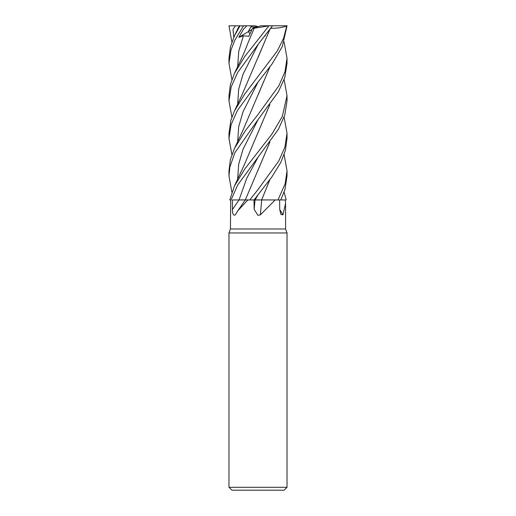 <?xml version="1.0" encoding="UTF-8"?>
<svg xmlns="http://www.w3.org/2000/svg" width="516" height="516" viewBox="0 0 516 516"><rect width="100%" height="100%" fill="white"/><g stroke="black" fill="none" stroke-linecap="round" stroke-linejoin="round"><path stroke-width="0.77" d="M258.032 199.905L258.374 199.905M269.778 179.813L261.651 199.905L278.511 199.95L261.644 199.95L285.277 199.95L285.574 203.465L282.987 214.798L280.923 214.508L279.736 209.502L279.614 199.95M281.755 199.931L282.11 199.931M282.452 199.931L285.277 199.95M230.723 199.95L230.426 228.975L285.574 228.975L287.025 232.961L287.025 487.298L228.975 487.298L231.877 490.2L284.123 490.2L287.025 487.298M275.138 199.95L260.406 214.798L258 215.378L254.175 209.502L253.982 199.95L255.027 199.95A490.123 113.797 -74.7 0 0 254.175 209.502M230.426 228.975L228.975 232.961L287.025 232.961M261.573 199.95L263.766 199.95M261.722 199.95A490.819 113.959 -74.7 0 0 260.406 214.798M284.116 117.074L287.025 133.27L284.858 147.286L278.685 161.198L258 189.565L249.77 199.95L248.409 199.95L253.982 199.95M253.672 199.956L261.831 199.95M254.065 199.95L271.803 177.007L280.781 162.443L285.348 150.666L287.025 138.436L287.025 133.438M279.736 209.548A490.819 455.789 -46.3 0 0 282.987 214.798M284.116 154.613L287.025 170.796L285.167 183.754L277.989 199.95L275.589 199.95M232.439 209.502A490.123 341.34 -69.1 0 0 239.024 199.95L232.368 199.95L232.439 209.502C232.471 214.166 233.464 215.927 235.412 214.798L237.811 210.805L247.861 199.95L248.409 199.95M237.811 210.805L245.274 199.95L247.861 199.95M284.116 79.535L287.025 95.75L282.304 116.455L272.158 133.773L244.861 168.88L234.451 185.992L229.781 199.95L231.045 199.95L237.67 185.044L258.161 157.012L246.648 178.465L239.063 199.918L245.674 199.905L232.368 199.95M239.056 199.95L245.687 199.95M269.887 179.665L261.631 199.95M258.168 194.558L255.143 199.918L258 199.905L255.13 199.95M269.887 142.126L245.313 199.95M245.603 199.905L250.099 199.95L245.603 199.905M256.82 26.961L253.601 27.754L254.788 26.961L256.82 26.961M231.884 79.535L228.975 63.345L230.962 50.058L234.864 40.151L243.494 25.8L246.796 25.8L243.378 29.348L238.824 37.352L243.391 35.791L248.867 36.301L252.401 28.554L253.601 27.754L258 26.639L255.194 25.8L251.492 25.8L248.254 31.67L250.021 33.708L248.254 31.67L250.795 26.961L254.788 26.961M238.824 37.352L251.995 29.418M246.725 25.8L239.985 25.89L234.451 35.888L230.407 46.898L228.975 58.237L228.975 63.345M251.473 25.832L252.163 26.961M280.801 199.95L285 189.43L287.025 175.988L287.025 170.796M231.884 42.009L228.975 25.8L235.528 25.8L232.987 29.348L233.806 37.287M284.116 192.158L286.199 199.95M231.884 117.074L228.975 100.891L231.213 86.778L237.715 72.401L258.006 44.576L272.519 25.8L287.025 25.8L282.329 46.505L272.1 63.932L258.161 81.915L243.004 111.83L238.676 126.788L237.657 141.739M258 26.639L260.806 25.8L272.519 25.8M268.959 25.8L244.855 56.347L234.451 73.427L230.4 84.476L228.975 95.75L228.975 100.891M258.168 157.006L278.369 129.361L284.767 115.126L287.025 100.891L287.025 95.75M231.884 154.613L228.975 138.436L231.097 124.691L237.296 110.663L258.161 81.915M286.754 25.8L283.639 38.203L277.286 50.968L244.836 93.893L234.451 110.953L230.833 120.383L228.975 133.438M258 119.667L278.35 91.874L284.761 77.613L287.025 63.345L287.025 58.237L284.935 71.943L278.84 85.83L258.006 114.507L245.326 130.735L234.451 148.473L230.375 159.67L228.975 170.796L228.975 175.988L229.904 166.913L234.857 152.723L258 119.667M284.116 42.009L287.025 58.237M238.534 27.232L239.985 25.89M259.748 199.905L258 199.905M270.281 28.257C277.35 28.393 282.942 27.554 287.044 25.742M269.887 29.47L242.198 94.48L234.451 110.953M269.771 29.625L258.148 57.295M264.811 36.165L265.398 35.417M269.778 104.729L258.103 132.419M231.884 192.158L228.975 175.988M269.887 104.574L244.345 164.714L234.451 185.992M258.058 170.028L269.778 142.274M269.778 67.177L258.148 94.802M269.887 67.022L242.597 131.116L234.451 148.473M252.401 28.554L254.195 28.238M254.207 28.225L268.701 25.89M254.162 28.257L247.57 43.944C242.655 56.895 240.65 60.049 234.451 73.427M246.796 25.8L251.492 25.8M235.528 25.8L240.198 25.8M258.148 44.402L243.01 74.298L238.676 89.242L237.663 104.187M258.161 119.46L242.984 149.376L238.676 164.333L237.657 179.291M243.384 35.791L238.766 51.213L237.663 66.635M285.574 203.465L285.574 228.975M228.975 232.961L228.975 487.298M238.54 27.232L234.451 35.888M228.975 138.436L228.975 133.27"/></g></svg>

